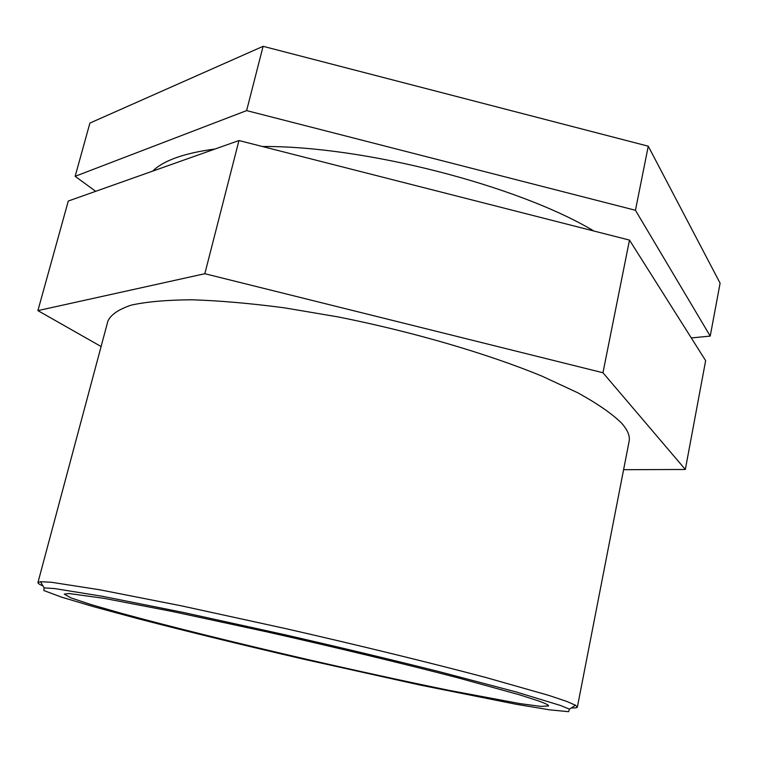 <?xml version="1.0" encoding="UTF-8"?>
<svg xmlns="http://www.w3.org/2000/svg" width="758" height="758" viewBox="0 0 758 758"><rect width="100%" height="100%" fill="white"/><g stroke="black" fill="none" stroke-linecap="round" stroke-linejoin="round"><path stroke-width="1.14" d="M95.679 191.329L75.146 176.311L89.908 123.071L263.102 46.314L648.27 146.199L720.1 283.179L710.227 336.088L691.296 337.935M75.146 176.311L246.625 110.602L635.45 210.279L648.27 146.199M635.45 210.279L710.227 336.088M246.625 110.602L263.102 46.314M101.098 346.529L37.9 310.619L68.286 201.031L238.959 140.533L629.491 240.097L602.961 372.746L685.327 469.477L705.641 360.647L629.491 240.097M685.327 469.477L623.597 469.695M37.9 310.619L204.831 273.714L238.959 140.533M204.831 273.714L602.961 372.746M571.324 707.953C575.161 708.095 577.179 707.811 577.369 707.072L575.464 705.215L566.709 701.415L548.565 695.323L485.755 677.472C431.662 663.108 358.648 645.238 285.169 628.496L181.361 605.832L99.829 589.79L51.355 582.258L40.477 581.708L37.947 582.542C37.796 583.281 39.482 584.427 42.998 585.972M560.721 705.546L569.476 709.166L568.566 711.686L549.749 709.848L516.473 704.324L420.264 685.099L304.299 659.337C243.498 645.229 187.851 631.622 137.369 618.537L93.888 606.77L61.559 597.143L43.841 590.539L44.125 587.876L54.908 588.606L102.633 596.338L182.621 612.303L284.307 634.617C339.271 647.19 390.645 659.469 438.437 671.455L516.018 691.912L560.721 705.546M577.369 707.072L629.112 441.374C630.201 436.077 627.615 429.909 621.361 422.898C611.82 413.584 597.257 403.531 577.672 392.72L541.828 376.082C487.072 353.522 412.248 331.616 338.163 316.929L284.421 307.833C250.244 303.342 219.441 300.661 192.011 299.789C167.092 299.941 146.891 301.703 131.409 305.086C118.769 309.264 110.943 314.579 107.911 321.051L37.947 582.542M537.754 700.667L519.609 694.84L457.586 677.718C404.639 663.97 334.477 647.076 266.494 631.784L172.843 611.592L104.017 598.337L68.864 593.505L64.307 594.139L71.034 597.929L90.884 604.533L121.432 613.317C169.754 626.515 236.269 642.974 304.432 658.768C356.478 670.726 404.8 681.271 449.399 690.424L520.149 703.642L540.89 706.399L548.593 705.944C548.82 705.073 545.201 703.31 537.754 700.667M593.921 231.029C517.875 185.483 363.802 145.801 262.401 146.502M215.064 149.004C184.355 153.069 163.557 160.45 152.661 171.128M569.476 709.166L575.464 705.215M44.125 587.876L40.477 581.708"/></g></svg>
